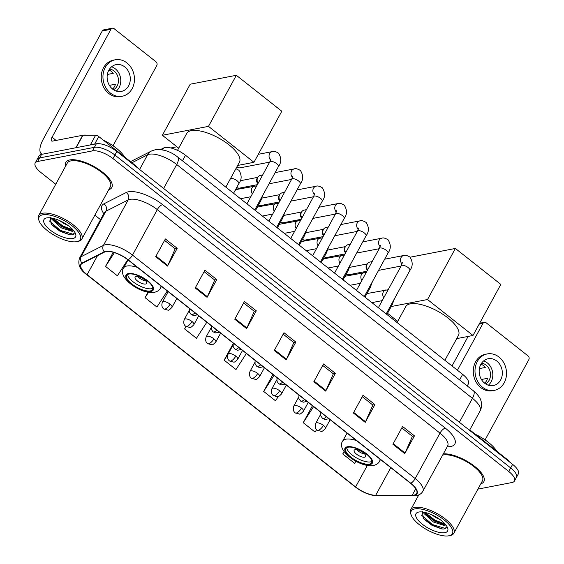 <?xml version="1.0" encoding="UTF-8"?>
<svg xmlns="http://www.w3.org/2000/svg" width="564" height="564" viewBox="0 0 564 564"><rect width="100%" height="100%" fill="white"/><g stroke="black" fill="none" stroke-linecap="round" stroke-linejoin="round"><path stroke-width="0.85" d="M160.536 149.573L163.666 147.987A16.377 6.162 28.6 0 1 164.991 147.556A16.377 6.162 28.6 0 1 185.5 155.262L462.642 374.362A16.377 6.162 28.6 0 1 468.374 383.873L467.239 385.952M477.912 489.115L511.964 482.53A16.377 6.162 -151.4 0 0 514.488 480.993L518.358 473.887A16.377 6.162 -151.4 0 0 512.627 464.376L116.854 151.49A16.377 6.162 -151.4 0 0 96.345 143.785L41.581 154.367A16.377 6.162 -151.4 0 0 39.064 155.904L37.125 159.457A16.377 6.162 -151.4 0 1 39.649 157.92A16.377 6.162 -151.4 0 0 37.125 159.457L35.194 163.01A16.377 6.162 -151.4 0 0 40.925 172.521L55.758 184.252M514.488 480.993A16.377 6.162 -151.4 0 0 508.749 471.483L112.983 158.59A16.377 6.162 -151.4 0 0 92.475 150.884L94.407 147.338L39.649 157.92L94.407 147.338A16.377 6.162 -151.4 0 1 114.915 155.044A16.377 6.162 -151.4 0 0 94.407 147.338L96.345 143.785M508.749 471.483L510.688 467.93L114.915 155.044L510.688 467.93A16.377 6.162 -151.4 0 1 516.42 477.44A16.377 6.162 -151.4 0 0 510.688 467.93L512.627 464.376M69.837 159.929A26.205 9.856 -151.4 0 0 65.805 162.39A26.205 9.856 -151.4 0 0 65.6 166.19A26.205 9.856 -151.4 0 1 65.805 162.39A26.205 9.856 -151.4 0 1 69.837 159.929A26.205 9.856 -151.4 0 1 98.305 169.137A26.205 9.856 -151.4 0 1 111.82 187.481A26.205 9.856 -151.4 0 0 98.305 169.137A26.205 9.856 -151.4 0 0 69.837 159.929M105.997 251.593A17.47 6.571 28.6 0 1 127.873 259.814L410.571 483.299A17.47 6.571 28.6 0 1 416.683 493.451A17.47 6.571 28.6 0 1 412.206 495.241L375.694 495.305A17.47 6.571 28.6 0 1 355.609 486.929L87.138 274.682A17.47 6.571 28.6 0 1 81.026 264.537A17.47 6.571 28.6 0 1 82.302 263.36L104.594 252.052A17.47 6.571 28.6 0 1 105.997 251.593M105.687 251.34A17.907 6.74 -151.4 0 0 104.241 251.812L81.949 263.12A17.907 6.74 -151.4 0 0 86.912 274.724L355.383 486.972A17.907 6.74 -151.4 0 0 375.962 495.559L412.474 495.502A17.907 6.74 -151.4 0 0 410.796 483.256L128.106 259.764A17.907 6.74 -151.4 0 0 105.687 251.34M401.794 427.942L412.411 436.339L405.065 453.019A4.364 1.678 128.3 0 1 404.762 453.625L414.448 435.866L402.59 426.49L392.904 444.249L404.762 453.625M412.333 436.275L414.448 435.866M362.257 396.689L372.874 405.079L365.528 421.759A4.364 1.678 128.3 0 1 365.225 422.373L374.912 404.607L363.047 395.23L353.367 412.996L365.225 422.373M372.79 405.015L374.912 404.607M322.721 365.43L333.338 373.826L325.992 390.507A4.364 1.678 128.3 0 1 325.689 391.113L335.376 373.347L323.51 363.97L313.831 381.736L325.689 391.113M333.253 373.756L335.376 373.347M164.568 240.398L175.185 248.794L167.839 265.475A4.364 1.678 128.3 0 1 167.536 266.081L177.223 248.322L165.365 238.946L155.678 256.705L167.536 266.081M175.108 248.731L177.223 248.322M204.105 271.658L214.722 280.054L207.376 296.727A4.364 1.678 128.3 0 1 207.073 297.341L216.759 279.575L204.901 270.198L195.214 287.964L207.073 297.341M214.644 279.984L216.759 279.575M243.641 302.917L254.265 311.307L246.912 327.987A4.364 1.678 128.3 0 1 246.616 328.601L256.296 310.834L244.438 301.458L234.751 319.224L246.616 328.601M254.181 311.243L256.296 310.834M283.177 334.17L293.802 342.567L286.456 359.247A4.364 1.678 128.3 0 1 286.152 359.853L295.839 342.094L283.974 332.718L274.287 350.477L286.152 359.853M293.717 342.503L295.839 342.094M108.739 189.708A26.205 9.856 -151.4 0 0 111.82 187.481A26.205 9.856 -151.4 0 1 108.739 189.708M480.789 483.841A26.205 9.856 -151.4 0 0 483.87 481.614A26.205 9.856 -151.4 0 0 471.328 463.925A26.205 9.856 -151.4 0 0 443.226 453.886A26.205 9.856 -151.4 0 1 471.328 463.925A26.205 9.856 -151.4 0 1 483.87 481.614A26.205 9.856 -151.4 0 1 480.789 483.841M92.475 150.884L37.71 161.473A16.377 6.162 -151.4 0 0 35.194 163.01M94.858 215.166L100.526 219.643M312.456 405.735L303.213 422.69L315.072 432.066L316.587 429.719M344.068 451.524L342.75 453.949L354.615 463.326L355.933 461.274M185.93 326.486L184.597 328.918L196.462 338.294L206.826 322.227M148.036 292.201L145.061 297.658L156.926 307.035L167.289 290.975M113.223 252.277L105.524 266.398L117.39 275.782L127.753 259.715M272.92 374.482L263.677 391.43L275.535 400.807L278.292 396.534M232.932 344.04L224.141 360.17L235.999 369.554L246.369 353.487M224.141 360.17L228.321 353.691M184.597 328.918L186.099 326.598M145.061 297.658L148.529 292.286M105.524 266.398L114.414 252.63M263.677 391.43L274.041 375.37M303.213 422.69L313.584 406.623M342.75 453.949L344.195 451.708M135.487 166.218L135.727 165.781L98.763 136.551L94.639 144.109M42.166 154.254A21.834 8.389 128.3 0 1 41.398 153.803A21.834 8.389 128.3 0 1 43.414 138.899L102.246 30.992A2.728 2.298 -100.9 0 1 103.705 29.871L112.356 28.2A2.728 2.298 79.1 0 0 110.897 29.314L52.057 137.228A5.457 2.101 -51.7 0 0 51.557 140.958A5.457 2.101 -51.7 0 0 52.522 141.113L82.661 135.29A2.728 1.029 28.6 0 1 82.936 135.261L95.626 135.24A2.728 1.029 28.6 0 1 98.763 136.551M113.04 145.766L156.757 65.579A2.728 2.298 79.1 0 0 155.995 61.793L114.083 28.658A2.728 2.298 79.1 0 0 112.356 28.2M135.727 165.781A2.728 1.029 28.6 0 1 136.735 167.205M124.757 66.919A13.649 11.506 79.1 0 0 116.113 64.62A13.649 11.506 79.1 0 0 107.266 74.977A13.649 11.506 79.1 0 0 112.652 89.126A13.649 11.506 79.1 0 0 121.295 91.417A13.649 11.506 79.1 0 0 130.143 81.061A13.649 11.506 79.1 0 0 124.757 66.919M116.297 91.093A13.649 11.506 79.1 0 0 115.246 68.759A13.649 11.506 79.1 0 0 111.602 66.785M107.35 74.469L113.265 73.327A10.92 9.207 -100.9 0 0 111.439 71.48A10.92 9.207 -100.9 0 0 109.31 70.197L108.767 70.303M113.533 89.761A10.92 9.207 79.1 0 0 118.461 80.892A10.92 9.207 79.1 0 0 114.034 70.979A10.92 9.207 79.1 0 0 109.529 69.055M115.183 59.798L113.456 60.129A18.563 15.651 79.1 0 0 101.421 74.222A18.563 15.651 79.1 0 0 108.746 93.455A18.563 15.651 79.1 0 0 120.499 96.578L122.226 96.247A18.563 15.651 79.1 0 0 134.26 82.154A18.563 15.651 79.1 0 0 126.935 62.921A18.563 15.651 79.1 0 0 115.183 59.798A18.563 15.651 79.1 0 0 103.149 73.884A18.563 15.651 79.1 0 0 110.473 93.116A18.563 15.651 79.1 0 0 122.226 96.247M112.243 88.788L113.047 88.633A10.92 9.207 -100.9 0 0 115.465 84.191L109.381 85.368M76.76 241.667A23.476 8.834 -151.4 0 0 76.873 241.646A23.476 8.834 -151.4 0 0 72.072 225.769A23.476 8.834 -151.4 0 0 42.758 214.785A23.476 8.834 -151.4 0 0 39.205 221.109A23.476 8.834 -151.4 0 0 55.434 235.928A23.476 8.834 -151.4 0 0 76.76 241.667M78.036 241.406A24.569 9.243 -151.4 0 0 78.156 241.378A24.569 9.243 -151.4 0 0 81.808 239.101A24.569 9.243 -151.4 0 0 69.146 221.906A24.569 9.243 -151.4 0 0 42.448 213.27A24.569 9.243 -151.4 0 0 38.676 215.575A24.569 9.243 -151.4 0 0 38.733 219.889L39.205 221.109M81.808 239.101L110.382 186.698A24.569 9.243 -151.4 0 0 97.713 169.503A24.569 9.243 -151.4 0 0 71.022 160.867A24.569 9.243 -151.4 0 0 67.243 163.179L38.676 215.575M124.693 157.053A27.298 10.272 -151.4 0 0 103.332 140.168M87.765 135.254A27.298 10.272 -151.4 0 0 82.118 135.325A27.298 10.272 -151.4 0 0 80.997 135.607M68.244 225.6L63.838 223.471L59.523 220.559M73.792 230.789L72.199 231.353L61.42 227.912L51.937 219.361L51.31 217.986M73.285 230.168L70.93 230.197L62.026 226.806L54.137 220.482L52.522 218.219M46.713 217.908A18.013 6.775 -151.4 0 0 46.593 217.937A18.013 6.775 -151.4 0 0 50.33 230.126A18.013 6.775 -151.4 0 0 72.805 238.544A18.013 6.775 -151.4 0 0 75.541 233.715A18.013 6.775 -151.4 0 0 63.097 222.329A18.013 6.775 -151.4 0 0 46.713 217.908M50.309 217.387L51.366 224.514L60.024 231.268L69.717 234.793L72.072 234.864L74.864 232.819M73.701 234.42L60.383 230.408L49.153 220.792M73.024 229.872L62.801 225.967L53.094 218.346M70.204 234.85L60.08 230.965L50.866 223.894M71.924 230.274L62.498 226.524L53.481 219.664M128.98 274.055A14.742 5.548 -151.4 0 0 126.71 275.436A14.742 5.548 -151.4 0 0 134.317 285.751A14.742 5.548 -151.4 0 0 150.327 290.932A14.742 5.548 -151.4 0 0 152.597 289.551A14.742 5.548 -151.4 0 0 144.99 279.229A14.742 5.548 -151.4 0 0 128.98 274.055M127.661 274.513A14.742 5.548 -151.4 0 0 136.946 284.418A14.742 5.548 -151.4 0 0 151.54 288.712A14.742 5.548 -151.4 0 0 152.858 288.253M225.833 187.149L239.425 162.22A30.026 11.294 -151.4 0 0 223.943 141.204A30.026 11.294 -151.4 0 0 191.323 130.651A30.026 11.294 -151.4 0 0 186.705 133.471L177.498 150.355M136.121 276.522A6.549 2.467 -151.4 0 0 135.113 277.135A6.549 2.467 -151.4 0 0 138.49 281.718A6.549 2.467 -151.4 0 0 145.611 284.023A6.549 2.467 -151.4 0 0 146.619 283.41A6.549 2.467 -151.4 0 0 143.235 278.82A6.549 2.467 -151.4 0 0 136.121 276.522M137.708 276.536A6.549 2.467 -151.4 0 0 145.716 280.9M178.689 148.177L162.376 135.275L190.216 84.205L236.337 75.294L281.803 111.235L253.955 162.305L237.663 165.456M253.955 162.305L208.49 126.364L236.337 75.294M162.376 135.275L208.49 126.364M176.927 146.781L170.843 147.958M348.016 447.217A14.742 5.548 -151.4 0 0 345.753 448.606A14.742 5.548 -151.4 0 0 353.353 458.92A14.742 5.548 -151.4 0 0 369.371 464.101A14.742 5.548 -151.4 0 0 371.634 462.713A14.742 5.548 -151.4 0 0 364.034 452.399A14.742 5.548 -151.4 0 0 348.016 447.217M346.698 447.682A14.742 5.548 -151.4 0 0 355.983 457.587A14.742 5.548 -151.4 0 0 370.576 461.881A14.742 5.548 -151.4 0 0 371.895 461.415M444.876 360.318L458.469 335.383A30.026 11.294 -151.4 0 0 442.98 314.367A30.026 11.294 -151.4 0 0 410.359 303.82A30.026 11.294 -151.4 0 0 405.742 306.64L397.077 322.53M355.158 449.684A6.549 2.467 -151.4 0 0 354.15 450.305A6.549 2.467 -151.4 0 0 357.527 454.887A6.549 2.467 -151.4 0 0 364.647 457.192A6.549 2.467 -151.4 0 0 365.655 456.572A6.549 2.467 -151.4 0 0 362.278 451.99A6.549 2.467 -151.4 0 0 355.158 449.684M356.751 449.705A6.549 2.467 -151.4 0 0 364.753 454.062M410.084 257.212L455.374 248.456L500.839 284.404L472.999 335.474L456.699 338.626M397.726 321.339L387.546 313.288M472.999 335.474L427.526 299.526L455.374 248.456M391.219 306.548L427.526 299.526M395.97 319.95L394.236 320.281M269.67 162.122L240.306 167.804A4.914 4.145 -100.9 0 1 237.423 167.141A4.914 4.145 -100.9 0 1 237.197 166.972A4.914 4.145 -100.9 0 1 236.951 166.768M258.002 183.533A3.546 2.989 -100.9 0 1 257.974 183.511A3.546 2.989 -100.9 0 1 256.98 178.598A3.546 2.989 -100.9 0 1 257.121 178.365L257.917 177.152A4.914 4.145 -100.9 0 1 260.342 175.467L262.634 175.03M258.143 183.272A4.914 4.145 -100.9 0 1 257.72 177.484A4.914 4.145 -100.9 0 1 257.917 177.152M279.906 200.847A3.546 2.989 -100.9 0 1 279.878 200.833A3.546 2.989 -100.9 0 1 278.884 195.912A3.546 2.989 -100.9 0 1 279.025 195.68L279.822 194.474A4.914 4.145 -100.9 0 1 282.247 192.789L284.538 192.345M280.047 200.594A4.914 4.145 -100.9 0 1 279.624 194.799A4.914 4.145 -100.9 0 1 279.822 194.474M301.803 218.169A3.546 2.989 -100.9 0 1 301.782 218.148A3.546 2.989 -100.9 0 1 300.788 213.227A3.546 2.989 -100.9 0 1 300.929 212.995L301.726 211.789A4.914 4.145 -100.9 0 1 304.151 210.104L306.442 209.66M301.952 217.908A4.914 4.145 -100.9 0 1 301.528 212.113A4.914 4.145 -100.9 0 1 301.726 211.789M323.708 235.484A3.546 2.989 -100.9 0 1 323.687 235.463A3.546 2.989 -100.9 0 1 322.693 230.549A3.546 2.989 -100.9 0 1 322.834 230.309L323.63 229.104A4.914 4.145 -100.9 0 1 326.055 227.419L328.347 226.975M323.849 235.223A4.914 4.145 -100.9 0 1 323.433 229.428A4.914 4.145 -100.9 0 1 323.63 229.104M345.612 252.799A3.546 2.989 -100.9 0 1 345.591 252.785A3.546 2.989 -100.9 0 1 344.597 247.864A3.546 2.989 -100.9 0 1 344.738 247.631L345.528 246.419A4.914 4.145 -100.9 0 1 347.96 244.734L350.251 244.297M345.753 252.538A4.914 4.145 -100.9 0 1 345.337 246.75A4.914 4.145 -100.9 0 1 345.528 246.419M367.516 270.114A3.546 2.989 -100.9 0 1 367.495 270.1A3.546 2.989 -100.9 0 1 366.501 265.179A3.546 2.989 -100.9 0 1 366.642 264.946L367.432 263.74A4.914 4.145 -100.9 0 1 369.864 262.056L372.155 261.611M367.657 269.86A4.914 4.145 -100.9 0 1 367.242 264.065A4.914 4.145 -100.9 0 1 367.432 263.74M233.87 193.501A4.914 4.145 -100.9 0 1 234.074 192.331M235.04 190.569A4.914 4.145 -100.9 0 1 237.091 189.37L256.733 185.859M255.774 210.816A4.914 4.145 -100.9 0 1 255.978 209.653M256.944 207.883A4.914 4.145 -100.9 0 1 258.996 206.685L278.637 203.174M277.671 228.131A4.914 4.145 -100.9 0 1 277.883 226.968M278.842 225.205A4.914 4.145 -100.9 0 1 280.9 224.007L300.541 220.489M299.576 245.446A4.914 4.145 -100.9 0 1 299.787 244.282M300.746 242.52A4.914 4.145 -100.9 0 1 302.805 241.321L322.446 237.804M321.48 262.768A4.914 4.145 -100.9 0 1 321.691 261.597M322.65 259.835A4.914 4.145 -100.9 0 1 324.709 258.636L344.35 255.125M343.384 280.082A4.914 4.145 -100.9 0 1 343.596 278.919M344.555 277.15A4.914 4.145 -100.9 0 1 346.613 275.958L366.255 272.44M365.289 297.397A4.914 4.145 -100.9 0 1 365.5 296.234M366.459 294.471A4.914 4.145 -100.9 0 1 368.518 293.273L388.159 289.755M507.537 460.351L507.776 459.914L470.813 430.684L470.566 431.129M452.025 365.973L468.141 336.412M485.089 439.899L528.806 359.712A2.728 2.298 79.1 0 0 528.045 355.926L486.133 322.791A2.728 2.298 79.1 0 0 484.405 322.333A2.728 2.298 79.1 0 0 482.946 323.447L457.432 370.245M469.72 429.987A2.728 1.029 28.6 0 1 470.813 430.684M507.776 459.914A2.728 1.029 28.6 0 1 508.784 461.338M496.806 361.052A13.649 11.506 79.1 0 0 488.163 358.753A13.649 11.506 79.1 0 0 479.315 369.11A13.649 11.506 79.1 0 0 484.702 383.259A13.649 11.506 79.1 0 0 493.345 385.55A13.649 11.506 79.1 0 0 502.193 375.194A13.649 11.506 79.1 0 0 496.806 361.052M488.346 385.226A13.649 11.506 79.1 0 0 487.296 362.892A13.649 11.506 79.1 0 0 483.651 360.918M479.4 368.602L485.315 367.46A10.92 9.207 -100.9 0 0 483.489 365.613A10.92 9.207 -100.9 0 0 481.36 364.33L480.817 364.436M485.583 383.894A10.92 9.207 79.1 0 0 490.511 375.025A10.92 9.207 79.1 0 0 486.083 365.112A10.92 9.207 79.1 0 0 481.578 363.188M487.233 353.931L485.498 354.262A18.563 15.651 79.1 0 0 473.471 368.355A18.563 15.651 79.1 0 0 480.789 387.588A18.563 15.651 79.1 0 0 492.548 390.711L494.275 390.38A18.563 15.651 79.1 0 0 506.31 376.287A18.563 15.651 79.1 0 0 498.985 357.054A18.563 15.651 79.1 0 0 487.233 353.931A18.563 15.651 79.1 0 0 475.198 368.017A18.563 15.651 79.1 0 0 482.523 387.249A18.563 15.651 79.1 0 0 494.275 390.38M484.293 382.921L485.096 382.766A10.92 9.207 -100.9 0 0 487.515 378.324L481.43 379.501M448.81 535.8A23.476 8.834 -151.4 0 0 448.923 535.779A23.476 8.834 -151.4 0 0 444.122 519.902A23.476 8.834 -151.4 0 0 414.808 508.918A23.476 8.834 -151.4 0 0 411.255 515.242A23.476 8.834 -151.4 0 0 427.484 530.061A23.476 8.834 -151.4 0 0 448.81 535.8M450.086 535.539A24.569 9.243 -151.4 0 0 450.206 535.511A24.569 9.243 -151.4 0 0 453.858 533.234A24.569 9.243 -151.4 0 0 441.189 516.039A24.569 9.243 -151.4 0 0 414.498 507.403A24.569 9.243 -151.4 0 0 410.726 509.715A24.569 9.243 -151.4 0 0 410.782 514.023L411.255 515.242M453.858 533.234L482.431 480.831A24.569 9.243 -151.4 0 0 469.763 463.636A24.569 9.243 -151.4 0 0 443.071 455A24.569 9.243 -151.4 0 0 442.557 455.12M496.743 451.186A27.298 10.272 -151.4 0 0 475.381 434.301M440.294 519.733L435.887 517.604L431.573 514.692M445.842 524.922L444.249 525.486L433.469 522.045L423.987 513.494L423.36 512.119M445.334 524.301L442.98 524.33L434.076 520.939L426.187 514.615L424.572 512.352M418.763 512.041A18.013 6.775 -151.4 0 0 418.643 512.07A18.013 6.775 -151.4 0 0 422.38 524.259A18.013 6.775 -151.4 0 0 444.855 532.677A18.013 6.775 -151.4 0 0 447.59 527.848A18.013 6.775 -151.4 0 0 435.147 516.462A18.013 6.775 -151.4 0 0 418.763 512.041M422.358 511.52L423.416 518.647L432.073 525.401L441.767 528.926L444.122 528.997L446.914 526.952M445.75 528.553L432.433 524.541L421.202 514.925M445.074 524.005L434.851 520.1L425.143 512.479M442.254 528.983L432.13 525.098L422.915 518.027M443.974 524.407L434.548 520.657L425.531 513.797M162.629 149.897L163.666 147.987M182.468 160.818L185.5 155.262M459.611 379.917L462.642 374.362M459.371 422.274L472.435 398.304A10.92 4.195 -51.7 0 0 473.443 390.852C473.633 390.76 479.894 396.288 480.895 400.588C482.072 404.176 481.797 407.638 480.077 410.987A21.834 8.213 -151.4 0 0 472.435 398.304L176.694 164.498A21.834 8.213 -151.4 0 0 149.347 154.226A21.834 8.213 -151.4 0 0 147.585 154.804L139.59 169.461M163.623 188.468L176.694 164.498A10.92 4.195 -51.7 0 0 177.702 157.046L473.443 390.852M41.581 154.367L37.71 161.473M116.854 151.49L112.983 158.59M130.503 161.642L151.434 151.025A10.92 9.792 63.1 0 0 147.585 154.804L131.905 162.756M103.783 213.678A27.298 10.272 28.6 0 1 103.931 203.816L126.223 192.507A27.298 10.272 28.6 0 1 162.601 204.626L445.299 428.118A5.457 2.101 -51.7 0 0 439.99 433.117L157.3 209.625A21.834 8.213 -151.4 0 0 129.953 199.353A21.834 8.213 -151.4 0 0 128.19 199.931L105.905 211.232A21.834 8.213 -151.4 0 0 104.312 212.706L104.509 212.388M445.299 428.118A27.298 10.272 28.6 0 1 450.657 446.533A27.298 10.272 28.6 0 1 447.851 446.78L447.097 446.78M447.633 445.8A21.834 8.213 -151.4 0 0 439.99 433.117L415.203 478.589A21.834 8.213 28.6 0 1 422.845 491.272L447.992 445.37L447.196 445.616M86.912 274.724A5.457 2.101 -51.7 0 1 86.659 274.59C79.933 269.874 77.557 264.403 79.517 258.185A21.834 8.213 28.6 0 1 81.11 256.712L103.402 245.403A21.834 8.213 28.6 0 1 105.158 244.825A21.834 8.213 28.6 0 1 132.505 255.104A5.457 2.101 128.3 0 1 128.106 259.764M104.241 251.812A5.457 4.9 63.1 0 1 103.402 245.403L128.19 199.931A5.457 4.9 -116.9 0 0 126.223 192.507M355.383 486.972A5.457 2.101 128.3 0 1 355.13 486.838C362.553 492.457 369.963 495.467 377.351 495.869L413.856 495.805C418.22 495.721 421.216 494.212 422.845 491.272M375.962 495.559A5.457 4.167 89.9 0 0 377.351 495.869M103.931 203.816A5.457 4.9 -116.9 0 1 105.905 211.232L81.11 256.712A5.457 4.9 63.1 0 0 81.949 263.12M412.474 495.502A5.457 4.167 89.9 0 0 413.856 495.805M410.796 483.256A5.457 2.101 -51.7 0 0 415.203 478.589L132.505 255.104L157.3 209.625A5.457 2.101 -51.7 0 1 162.601 204.626M447.33 446.364A5.457 4.167 -90.1 0 1 447.851 446.78M355.609 486.929L367.34 465.42M375.694 495.305L390.774 467.648M412.206 495.241L415.767 488.706M87.138 274.682L97.523 255.64M286.456 359.247L274.612 349.884M246.912 327.987L235.075 318.625M207.376 296.727L195.539 287.372M167.839 265.475L156.002 256.112M325.992 390.507L314.148 381.144M365.528 421.759L353.691 412.404M405.065 453.019L393.228 443.656M56.097 140.422L52.057 137.228M75.872 147.74L82.661 135.29M110.897 29.314L102.246 30.992M82.936 135.261L76.168 147.683M90.332 144.948L95.626 135.24M150.919 291.398A15.559 5.852 -151.4 0 0 147.867 280.907A15.559 5.852 -151.4 0 0 128.388 273.582A15.559 5.852 -151.4 0 0 131.44 284.08A15.559 5.852 -151.4 0 0 150.919 291.398M128.021 259.926L123.622 267.992A21.016 7.91 28.6 0 1 126.851 266.018A21.016 7.91 28.6 0 1 137.538 267.449M160.867 285.892A21.016 7.91 28.6 0 1 160.528 288.112C159.513 290.171 157.462 291.574 154.381 292.321C140.993 294.817 116.663 277.114 123.622 267.992M369.963 464.567A15.559 5.852 -151.4 0 0 366.91 454.069A15.559 5.852 -151.4 0 0 347.424 446.751A15.559 5.852 -151.4 0 0 350.477 457.249A15.559 5.852 -151.4 0 0 369.963 464.567M347.057 433.089L342.658 441.154A21.016 7.91 28.6 0 1 345.894 439.187A21.016 7.91 28.6 0 1 356.575 440.618M379.91 459.061A21.016 7.91 28.6 0 1 379.565 461.281C378.55 463.34 376.498 464.743 373.417 465.483C360.036 467.979 335.7 450.276 342.658 441.154M194.968 312.851A5.457 2.101 128.3 0 1 192.105 314.663A5.457 2.101 -51.7 0 1 191.14 314.5L189.377 312.033L189.37 308.423M254.752 210.012L278.447 166.556A4.914 1.847 -151.4 0 0 276.945 163.877A4.914 1.847 -151.4 0 0 270.579 161.389A4.914 1.847 -151.4 0 0 269.818 161.854L270.988 158.752M270.642 160.084A4.914 4.145 -100.9 0 1 269.141 155.072A4.914 4.145 -100.9 0 1 272.278 151.61C273.603 150.955 275.683 151.476 278.524 153.182C281.535 157.983 281.507 162.446 278.447 166.556M216.872 330.173A5.457 2.101 128.3 0 1 214.01 331.977A5.457 2.101 -51.7 0 1 213.044 331.815L211.281 329.348L211.274 325.745M276.656 227.327L300.351 183.871A4.914 1.847 -151.4 0 0 298.849 181.199A4.914 1.847 -151.4 0 0 292.483 178.703A4.914 1.847 -151.4 0 0 291.722 179.169L292.892 176.067M292.547 177.399A4.914 4.145 -100.9 0 1 291.045 172.387A4.914 4.145 -100.9 0 1 294.182 168.932C295.508 168.269 297.588 168.798 300.429 170.504C303.432 175.305 303.411 179.761 300.351 183.871M257.381 184.661L239.066 188.2A3.546 2.989 -100.9 0 1 236.817 187.608M238.776 347.487A5.457 2.101 128.3 0 1 235.907 349.292A5.457 2.101 -51.7 0 1 234.948 349.137L233.186 346.67L233.179 343.06M298.56 244.649L322.255 201.186A4.914 1.847 -151.4 0 0 320.754 198.514A4.914 1.847 -151.4 0 0 314.381 196.025A4.914 1.847 -151.4 0 0 313.626 196.483L314.79 193.381M314.451 194.721A4.914 4.145 -100.9 0 1 312.949 189.701A4.914 4.145 -100.9 0 1 316.087 186.247C317.412 185.591 319.492 186.113 322.333 187.819C325.336 192.62 325.315 197.076 322.255 201.186M279.286 201.975L260.97 205.522A3.546 2.989 -100.9 0 1 258.721 204.922M260.681 364.802A5.457 2.101 128.3 0 1 257.811 366.607A5.457 2.101 -51.7 0 1 256.853 366.452L255.083 363.984L255.076 360.375M320.465 261.964L344.16 218.508A4.914 1.847 -151.4 0 0 342.658 215.829A4.914 1.847 -151.4 0 0 336.285 213.34A4.914 1.847 -151.4 0 0 335.531 213.798L336.694 210.703M336.356 212.036A4.914 4.145 -100.9 0 1 334.854 207.023A4.914 4.145 -100.9 0 1 337.991 203.562C339.316 202.906 341.396 203.428 344.237 205.134C347.241 209.935 347.22 214.391 344.16 218.508M301.19 219.297L282.874 222.836A3.546 2.989 -100.9 0 1 280.625 222.237M282.585 382.117A5.457 2.101 128.3 0 1 279.716 383.929A5.457 2.101 -51.7 0 1 278.757 383.767L276.987 381.299L276.98 377.69M342.369 279.279L366.064 235.822A4.914 1.847 -151.4 0 0 364.563 233.143A4.914 1.847 -151.4 0 0 358.189 230.655A4.914 1.847 -151.4 0 0 357.435 231.12L358.598 228.018M358.26 229.351A4.914 4.145 -100.9 0 1 356.758 224.338A4.914 4.145 -100.9 0 1 359.895 220.876C361.221 220.221 363.301 220.75 366.142 222.456C369.145 227.25 369.124 231.712 366.064 235.822M323.094 236.612L304.779 240.151A3.546 2.989 -100.9 0 1 302.53 239.552M304.489 399.439A5.457 2.101 128.3 0 1 301.62 401.244A5.457 2.101 -51.7 0 1 300.654 401.089L298.892 398.614L298.885 395.011M364.274 296.593L387.969 253.137A4.914 1.847 -151.4 0 0 386.467 250.465A4.914 1.847 -151.4 0 0 380.094 247.977A4.914 1.847 -151.4 0 0 379.339 248.435L380.503 245.333M380.157 246.665A4.914 4.145 -100.9 0 1 378.656 241.653A4.914 4.145 -100.9 0 1 381.8 238.198C383.125 237.536 385.205 238.064 388.046 239.77C391.049 244.572 391.021 249.027 387.969 253.137M344.999 253.927L326.683 257.466A3.546 2.989 -100.9 0 1 324.434 256.874M326.394 416.754A5.457 2.101 128.3 0 1 323.524 418.558A5.457 2.101 -51.7 0 1 322.559 418.403L320.796 415.936L320.789 412.326M386.178 313.915L409.873 270.452A4.914 1.847 -151.4 0 0 408.371 267.78A4.914 1.847 -151.4 0 0 401.998 265.291A4.914 1.847 -151.4 0 0 401.244 265.75L402.407 262.655M402.061 263.987A4.914 4.145 -100.9 0 1 400.56 258.968A4.914 4.145 -100.9 0 1 403.704 255.513C405.03 254.857 407.109 255.379 409.95 257.085C412.954 261.886 412.926 266.342 409.873 270.452M366.903 271.242L348.587 274.788A3.546 2.989 -100.9 0 1 346.338 274.189M170.081 304.172A5.457 2.052 -151.4 0 0 163.25 301.599A5.457 2.052 -151.4 0 0 162.411 302.114C161.374 305.166 161.847 307.465 163.814 309.009A5.457 2.101 -51.7 0 0 164.78 309.164A5.457 2.101 128.3 0 0 170.081 304.172A5.457 2.052 -151.4 0 1 171.992 307.338C169.813 309.615 168.46 310.553 167.931 310.137L163.814 309.009M233.566 193.262L238.826 183.624A4.914 1.847 -151.4 0 0 237.324 180.945A4.914 1.847 -151.4 0 0 230.951 178.457A4.914 1.847 -151.4 0 0 230.479 178.626M191.986 321.487A5.457 2.052 -151.4 0 0 185.154 318.914A5.457 2.052 -151.4 0 0 184.308 319.428C183.279 322.481 183.751 324.779 185.718 326.323A5.457 2.101 -51.7 0 0 186.684 326.486A5.457 2.101 128.3 0 0 191.986 321.487A5.457 2.052 -151.4 0 1 193.896 324.652C191.718 326.937 190.364 327.867 189.835 327.451L185.718 326.323M252.383 193.84A4.914 4.145 -100.9 0 1 251.932 188.002A4.914 4.145 -100.9 0 1 254.561 185.993M255.471 210.576L260.73 200.939A4.914 1.847 -151.4 0 0 260.448 199.571M213.89 338.802A5.457 2.052 -151.4 0 0 207.051 336.236A5.457 2.052 -151.4 0 0 206.212 336.743C205.183 339.803 205.656 342.101 207.623 343.645A5.457 2.101 -51.7 0 0 208.588 343.8A5.457 2.101 128.3 0 0 213.89 338.802A5.457 2.052 -151.4 0 1 215.8 341.974C213.622 344.251 212.268 345.182 211.74 344.766L207.623 343.645M274.287 211.155A4.914 4.145 -100.9 0 1 273.836 205.324A4.914 4.145 -100.9 0 1 276.466 203.315M277.375 227.898L282.634 218.254A4.914 1.847 -151.4 0 0 282.352 216.886M235.794 356.117A5.457 2.052 -151.4 0 0 228.956 353.55A5.457 2.052 -151.4 0 0 228.117 354.065C227.088 357.118 227.56 359.416 229.527 360.96A5.457 2.101 -51.7 0 0 230.493 361.115A5.457 2.101 128.3 0 0 235.794 356.117A5.457 2.052 -151.4 0 1 237.705 359.289C235.519 361.566 234.166 362.504 233.644 362.088L229.527 360.96M296.192 228.469A4.914 4.145 -100.9 0 1 295.74 222.639A4.914 4.145 -100.9 0 1 298.37 220.63M299.28 245.213L304.539 235.569A4.914 1.847 -151.4 0 0 304.257 234.201M257.699 373.439A5.457 2.052 -151.4 0 0 250.86 370.865A5.457 2.052 -151.4 0 0 250.021 371.38C248.992 374.433 249.464 376.731 251.431 378.275A5.457 2.101 -51.7 0 0 252.397 378.437A5.457 2.101 128.3 0 0 257.699 373.439A5.457 2.052 -151.4 0 1 259.609 376.604C257.424 378.888 256.07 379.819 255.548 379.403L251.431 378.275M318.096 245.784A4.914 4.145 -100.9 0 1 317.645 239.954A4.914 4.145 -100.9 0 1 320.274 237.945M321.184 262.528L326.443 252.891A4.914 1.847 -151.4 0 0 326.161 251.523M279.603 390.753A5.457 2.052 -151.4 0 0 272.764 388.187A5.457 2.052 -151.4 0 0 271.926 388.695C270.896 391.747 271.369 394.046 273.336 395.59A5.457 2.101 -51.7 0 0 274.301 395.752A5.457 2.101 128.3 0 0 279.603 390.753A5.457 2.052 -151.4 0 1 281.514 393.926C279.328 396.203 277.974 397.134 277.453 396.718L273.336 395.59M340 263.106A4.914 4.145 -100.9 0 1 339.549 257.276A4.914 4.145 -100.9 0 1 342.179 255.259M343.088 279.85L348.348 270.205A4.914 1.847 -151.4 0 0 348.066 268.838M301.507 408.068A5.457 2.052 -151.4 0 0 294.669 405.502A5.457 2.052 -151.4 0 0 293.83 406.009C292.801 409.069 293.266 411.367 295.24 412.911A5.457 2.101 -51.7 0 0 296.206 413.067A5.457 2.101 128.3 0 0 301.507 408.068A5.457 2.052 -151.4 0 1 303.418 411.241C301.232 413.518 299.879 414.448 299.357 414.032L295.24 412.911M361.898 280.421A4.914 4.145 -100.9 0 1 361.454 274.59A4.914 4.145 -100.9 0 1 364.083 272.581M364.993 297.165L370.245 287.52A4.914 1.847 -151.4 0 0 369.97 286.152M323.412 425.383A5.457 2.052 -151.4 0 0 316.573 422.817A5.457 2.052 -151.4 0 0 315.734 423.331C314.705 426.384 315.17 428.682 317.144 430.226A5.457 2.101 -51.7 0 0 318.103 430.381A5.457 2.101 128.3 0 0 323.412 425.383A5.457 2.052 -151.4 0 1 325.322 428.555C323.137 430.833 321.783 431.77 321.261 431.354L317.144 430.226M383.802 297.736A4.914 4.145 -100.9 0 1 383.358 291.905A4.914 4.145 -100.9 0 1 385.98 289.896M386.897 314.479L392.149 304.835A4.914 1.847 -151.4 0 0 391.874 303.467M482.946 323.447L479.153 324.18M151.434 151.025L155.185 149.756C163.109 149.002 170.617 151.434 177.702 157.046M480.077 410.987L469.544 430.311M86.659 274.59L355.13 486.838M79.517 258.185L104.312 212.706M42.011 154.289L41.398 153.803M76.873 241.646L78.156 241.378M161.473 286.371L160.528 288.112M380.517 459.54L379.565 461.281M236.929 166.803L237.423 167.141M236.767 167.092L237.225 167.007M246.933 203.83L269.818 161.854M197.456 314.825L193.783 315.628L191.14 314.5M272.278 151.61L258.319 154.31M291.574 179.444L269.049 183.793M268.838 221.144L291.722 179.169M219.361 332.14L215.688 332.943L213.044 331.815M294.182 168.932L275.147 172.605M240.158 180.762L257.783 177.357M239.066 188.2L236.189 187.502M313.478 196.758L290.953 201.115M290.742 238.466L313.626 196.483M241.265 349.454L237.592 350.258L234.948 349.137M316.087 186.247L297.052 189.927M262.063 198.077L279.688 194.672M260.97 205.522L258.093 204.817M335.383 214.073L312.858 218.43M312.646 255.781L335.531 213.798M263.169 366.769L259.489 367.58L256.853 366.452M337.991 203.562L318.956 207.242M283.967 215.399L301.592 211.986M282.874 222.836L279.998 222.138M357.287 231.388L334.762 235.745M334.551 273.096L357.435 231.12M285.074 384.091L281.394 384.895L278.757 383.767M359.895 220.876L340.86 224.557M305.871 232.713L323.496 229.308M304.779 240.151L301.902 239.453M379.191 248.71L356.667 253.06M356.455 290.411L379.339 248.435M306.978 401.406L303.298 402.21L300.654 401.089M381.8 238.198L362.765 241.878M327.776 250.028L345.401 246.623M326.683 257.466L323.806 256.768M401.096 266.025L378.571 270.382M378.359 307.732L401.244 265.75M328.882 418.721L325.202 419.524L322.559 418.403M403.704 255.513L384.669 259.193M349.68 267.343L367.305 263.938M348.587 274.788L345.711 274.083M235.893 168.699L238.903 170.25C241.907 175.052 241.878 179.507 238.826 183.624M176.814 298.497L171.992 307.338M168.121 291.63L162.411 302.114M250.804 196.73L240.476 198.725M198.718 315.819L193.896 324.652M260.73 200.939L262.923 195.031M189.081 310.679L184.308 319.428M272.708 214.045L262.38 216.04M220.623 333.134L215.8 341.974M282.634 218.254L284.827 212.346M210.985 327.994L206.212 336.743M294.612 231.36L284.284 233.362M242.527 350.448L237.705 359.289M304.539 235.569L306.731 229.661M232.89 345.309L228.117 354.065M316.517 248.682L306.189 250.677M264.431 367.763L259.609 376.604M326.443 252.891L328.636 246.983M254.794 362.624L250.021 371.38M338.421 265.996L328.093 267.992M286.336 385.085L281.514 393.926M348.348 270.205L350.54 264.297M276.698 379.946L271.926 388.695M360.325 283.311L349.997 285.306M308.233 402.4L303.418 411.241M370.245 287.52L372.444 281.612M298.603 397.26L293.83 406.009M382.23 300.626L371.902 302.628M330.137 419.715L325.322 428.555M392.149 304.835L394.349 298.927M320.507 414.575L315.734 423.331M479.661 323.25L484.405 322.333M448.923 535.779L450.206 535.511M418.812 494.875L410.726 509.715"/></g></svg>
